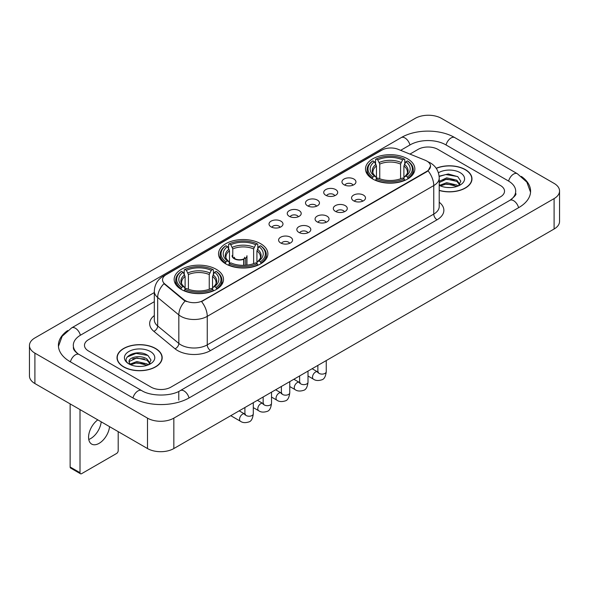 <?xml version="1.0" encoding="UTF-8"?>
<svg xmlns="http://www.w3.org/2000/svg" width="589" height="589" viewBox="0 0 589 589"><rect width="100%" height="100%" fill="white"/><g stroke="black" fill="none" stroke-linecap="round" stroke-linejoin="round"><path stroke-width="0.88" d="M260.655 243.706A24.679 14.246 0 0 0 233.767 240.621A24.679 14.246 0 0 0 218.526 253.778A24.679 14.246 0 0 0 225.756 263.857A24.679 14.246 0 0 0 252.652 266.942A24.679 14.246 0 0 0 267.885 253.778A24.679 14.246 0 0 0 260.655 243.706M216.273 269.328A24.679 14.246 0 0 0 189.386 266.243A24.679 14.246 0 0 0 174.153 279.4A24.679 14.246 0 0 0 181.375 289.479A24.679 14.246 0 0 0 208.27 292.564A24.679 14.246 0 0 0 223.503 279.4A24.679 14.246 0 0 0 216.273 269.328M407.625 158.853A24.679 14.246 0 0 0 380.73 155.768A24.679 14.246 0 0 0 365.497 168.933A24.679 14.246 0 0 0 372.727 179.004A24.679 14.246 0 0 0 399.614 182.089A24.679 14.246 0 0 0 414.847 168.933A24.679 14.246 0 0 0 407.625 158.853M344.013 184.747A6.987 4.035 180 0 1 342.629 183.606A6.987 4.035 180 0 1 344.94 178.592A6.987 4.035 180 0 1 353.893 179.041A6.987 4.035 180 0 1 355.277 183.606A6.987 4.035 180 0 1 344.013 184.747M353.039 185.16A4.189 2.422 0 0 0 351.92 183.982A4.189 2.422 0 0 0 347.79 183.37A4.189 2.422 0 0 0 344.867 185.16M325.776 195.276A6.987 4.035 180 0 1 324.392 194.134A6.987 4.035 180 0 1 326.704 189.121A6.987 4.035 180 0 1 335.656 189.57A6.987 4.035 180 0 1 337.041 194.134A6.987 4.035 180 0 1 325.776 195.276M334.802 195.695A4.189 2.422 0 0 0 333.676 194.517A4.189 2.422 0 0 0 329.553 193.899A4.189 2.422 0 0 0 326.63 195.695M307.539 205.804A6.987 4.035 180 0 1 306.155 204.663A6.987 4.035 180 0 1 308.467 199.656A6.987 4.035 180 0 1 317.412 200.105A6.987 4.035 180 0 1 318.804 204.663A6.987 4.035 180 0 1 307.539 205.804M316.565 206.224A4.189 2.422 0 0 0 315.439 205.046A4.189 2.422 0 0 0 311.309 204.435A4.189 2.422 0 0 0 308.386 206.224M289.295 216.332A6.987 4.035 180 0 1 287.911 215.191A6.987 4.035 180 0 1 290.222 210.185A6.987 4.035 180 0 1 299.175 210.634A6.987 4.035 180 0 1 300.559 215.191A6.987 4.035 180 0 1 289.295 216.332M298.321 216.752A4.189 2.422 0 0 0 297.202 215.574A4.189 2.422 0 0 0 293.072 214.963A4.189 2.422 0 0 0 290.149 216.752M271.058 226.868A6.987 4.035 180 0 1 269.674 225.727A6.987 4.035 180 0 1 271.985 220.713A6.987 4.035 180 0 1 280.938 221.162A6.987 4.035 180 0 1 282.322 225.727A6.987 4.035 180 0 1 271.058 226.868M280.084 227.28A4.189 2.422 0 0 0 278.958 226.102A4.189 2.422 0 0 0 274.835 225.491A4.189 2.422 0 0 0 271.912 227.28M353.599 200.805A6.987 4.035 180 0 1 352.207 199.664A6.987 4.035 180 0 1 354.526 194.657A6.987 4.035 180 0 1 363.472 195.106A6.987 4.035 180 0 1 364.856 199.664A6.987 4.035 180 0 1 353.599 200.805M362.625 201.224A4.189 2.422 0 0 0 361.499 200.046A4.189 2.422 0 0 0 357.368 199.435A4.189 2.422 0 0 0 354.445 201.224M335.355 211.333A6.987 4.035 180 0 1 333.97 210.192A6.987 4.035 180 0 1 336.282 205.186A6.987 4.035 180 0 1 345.235 205.635A6.987 4.035 180 0 1 346.619 210.192A6.987 4.035 180 0 1 335.355 211.333M344.381 211.753A4.189 2.422 0 0 0 343.262 210.575A4.189 2.422 0 0 0 339.131 209.964A4.189 2.422 0 0 0 336.209 211.753M317.118 221.869A6.987 4.035 180 0 1 315.733 220.728A6.987 4.035 180 0 1 318.045 215.714A6.987 4.035 180 0 1 326.998 216.163A6.987 4.035 180 0 1 328.382 220.728A6.987 4.035 180 0 1 317.118 221.869M326.144 222.281A4.189 2.422 0 0 0 325.018 221.103A4.189 2.422 0 0 0 320.895 220.492A4.189 2.422 0 0 0 317.972 222.281M298.881 232.397A6.987 4.035 180 0 1 297.497 231.256A6.987 4.035 180 0 1 299.808 226.242A6.987 4.035 180 0 1 308.754 226.691A6.987 4.035 180 0 1 310.138 231.256A6.987 4.035 180 0 1 298.881 232.397M307.907 232.817A4.189 2.422 0 0 0 306.781 231.639A4.189 2.422 0 0 0 302.65 231.021A4.189 2.422 0 0 0 299.727 232.817M280.636 242.926A6.987 4.035 180 0 1 279.252 241.784A6.987 4.035 180 0 1 281.564 236.778A6.987 4.035 180 0 1 290.517 237.227A6.987 4.035 180 0 1 291.901 241.784A6.987 4.035 180 0 1 280.636 242.926M289.663 243.345A4.189 2.422 0 0 0 288.544 242.167A4.189 2.422 0 0 0 284.413 241.556A4.189 2.422 0 0 0 281.49 243.345M425.17 160.245A12.568 7.259 180 0 1 426.848 161.062A12.568 7.259 180 0 1 430.53 166.194A12.568 7.259 180 0 1 426.848 171.325L202.977 300.574A12.568 7.259 180 0 1 183.79 299.61L164.81 283.957A12.568 7.259 180 0 1 162.535 279.797A12.568 7.259 180 0 1 166.216 274.658L381.959 150.099A12.568 7.259 180 0 1 398.061 149.289L425.17 160.245M439.217 190.468A22.581 13.039 0 0 0 471.98 178.835A22.581 13.039 0 0 0 465.369 169.617A22.581 13.039 0 0 0 436.191 168.263M155.57 348.474A22.581 13.039 0 0 0 130.957 345.655A22.581 13.039 0 0 0 117.02 357.7A22.581 13.039 0 0 0 123.631 366.918A22.581 13.039 0 0 0 148.244 369.737A22.581 13.039 0 0 0 162.181 357.7A22.581 13.039 0 0 0 155.57 348.474M430.53 166.194L428.07 170.817L426.848 171.701L201.563 301.59A16.293 9.409 60 0 1 207.254 316.352A18.627 10.749 180 0 1 180.919 316.352A18.627 10.749 180 0 1 178.828 314.916L157.675 297.474A18.627 10.749 180 0 1 154.311 291.312L154.311 319.82A18.627 10.749 0 0 0 157.675 325.989L178.828 343.431A18.627 10.749 0 0 0 180.919 344.867A18.627 10.749 0 0 0 207.254 344.867L433.762 214.094A18.627 10.749 0 0 0 439.217 206.489L439.217 177.981A18.627 10.749 180 0 1 433.762 185.579A16.293 9.409 -120 0 0 428.07 170.817M186.61 301.59L183.79 300.162L163.963 283.648A16.293 10.896 129.5 0 0 157.675 297.474L157.675 325.989A4.653 3.114 -50.5 0 1 153.862 331.335A23.28 13.444 180 0 1 154.311 315.557M151.123 387.157A13.967 8.062 0 0 0 170.876 387.157L500.429 196.888A13.967 8.062 0 0 0 504.523 191.189A13.967 8.062 0 0 0 500.429 185.483L437.877 149.37A13.967 8.062 0 0 0 418.124 149.37L409.944 154.09L418.124 149.37A13.967 8.062 0 0 1 437.877 149.37L500.429 185.483A13.967 8.062 0 0 1 504.523 191.189A13.967 8.062 0 0 1 500.429 196.888L170.876 387.157A13.967 8.062 0 0 1 151.123 387.157L88.571 351.044L151.123 387.157M154.311 301.686L88.571 339.639A13.967 8.062 0 0 0 84.477 345.338A13.967 8.062 0 0 0 88.571 351.044A13.967 8.062 0 0 1 84.477 345.338A13.967 8.062 0 0 1 88.571 339.639L154.311 301.686M439.217 190.321A22.345 12.906 0 0 0 471.752 178.835A22.345 12.906 0 0 0 465.207 169.713A22.345 12.906 0 0 0 436.28 168.388M446.874 187.471L450.386 187.582M439.902 185.248L446.676 182.664L456.843 185.042L458.073 186.028M440.528 185.896L446.676 183.871L457.064 186.396M439.217 184.166A10.521 6.074 0 0 0 440.616 185.977M439.217 181.36L446.676 177.834L456.843 180.212L459.862 184.386M439.217 182.568L446.676 179.041L456.843 181.419L459.626 184.703M439.217 185.329A15.181 8.761 0 0 0 460.134 185.027A15.181 8.761 0 0 0 460.134 172.636A15.181 8.761 0 0 0 438.407 172.791M458.433 185.874L460.812 181.206L457.8 176.678L448.339 173.961L439.122 176.192M440.005 185.719L439.217 184.88M439.151 176.479L445.851 174.543L457.594 176.538M442.501 179.976L445.851 179.373L454.237 180.087M442.501 184.806L445.851 184.195L454.237 184.917M123.793 366.822A22.345 12.906 0 0 0 148.148 369.62A22.345 12.906 0 0 0 161.946 357.7A22.345 12.906 0 0 0 155.4 348.57A22.345 12.906 0 0 0 131.045 345.772A22.345 12.906 0 0 0 117.248 357.7A22.345 12.906 0 0 0 123.793 366.822M137.075 366.336L140.587 366.439M130.095 364.112L136.876 361.528L147.036 363.899L148.266 364.885M130.721 364.76L136.876 362.736L147.257 365.261M130.206 364.576L129.116 362.029A10.521 6.074 0 0 0 130.817 364.841M150.062 363.251L147.036 359.076C140.719 354.364 127.725 357.273 129.116 362.029L129.079 361.565M129.146 362.176L129.433 361.396L136.876 357.906L147.036 360.284L149.827 363.56M148.627 364.738L151.005 360.07L148.001 355.542C137.347 347.885 118.426 357.972 129.352 364.157L129.897 364.488M150.335 351.5A15.181 8.761 0 0 0 128.866 351.5A15.181 8.761 0 0 0 128.866 363.892A15.181 8.761 0 0 0 150.335 363.892A15.181 8.761 0 0 0 150.335 351.5M127.136 357.059L136.044 353.4L147.795 355.403M132.702 358.841L136.044 358.23L144.43 358.951M132.702 363.663L136.044 363.06L144.43 363.781M372.277 178.739L372.94 176.98A22.161 12.796 0 0 1 372.94 160.885L374.464 161.761A20.019 11.559 0 0 0 374.464 176.096L375.973 176.95L376.459 178.747M376.459 178.018L376.459 165.98L374.464 161.761M375.576 163.668L375.576 159.361L376.238 158.978A22.161 12.796 0 0 1 404.113 158.978L402.589 159.862A20.019 11.559 0 0 0 377.755 159.862L379.75 164.081L379.75 178.798M400.594 178.798L400.594 164.081L402.589 159.862M375.576 180.02A23.096 13.333 0 0 0 404.776 180.02L404.113 178.879A22.161 12.796 0 0 1 376.238 178.879L375.576 180.418M404.776 180.418L404.776 180.02M372.94 160.885L372.277 161.261A23.096 13.333 0 0 0 367.08 169.691A23.096 13.333 0 0 0 372.277 178.121M404.113 158.978L404.776 159.361L404.776 163.668M376.238 178.879L377.755 177.996A20.019 11.559 0 0 0 402.589 177.996L404.113 178.879M374.464 176.096L372.94 176.98M377.755 159.862L376.238 158.978M375.973 164.353A17.906 10.337 0 0 0 375.973 176.95L376.054 177.009C373.514 174.55 372.476 172.879 372.947 171.995A17.228 9.947 0 0 1 376.459 165.98M408.067 178.121A23.096 13.333 0 0 0 413.264 169.691A23.096 13.333 0 0 0 408.067 161.261L407.404 160.885A22.161 12.796 0 0 1 407.404 176.98L408.067 178.739M407.404 176.98L405.88 176.096A20.019 11.559 0 0 0 405.88 161.761L407.404 160.885M405.88 161.761L403.892 165.98L403.892 178.018L404.378 176.95L405.88 176.096M403.892 165.98A17.228 9.947 0 0 1 407.404 171.995C407.868 172.886 406.83 174.55 404.29 177.009L404.378 176.95A17.906 10.337 0 0 0 404.378 164.353M403.892 178.747L403.892 178.018M225.315 263.592L225.977 261.825A22.161 12.796 0 0 1 225.977 245.731L227.501 246.614A20.019 11.559 0 0 0 227.501 260.949L229.003 261.803L229.489 263.6M229.489 262.863L229.489 250.833L227.501 246.614M228.606 248.521L228.606 244.207L229.268 243.831A22.161 12.796 0 0 1 257.143 243.831L255.619 244.715A20.019 11.559 0 0 0 230.792 244.715L232.78 248.933L232.78 256.782M253.631 263.651L253.631 248.933L255.619 244.715M228.606 264.873A23.096 13.333 0 0 0 257.805 264.873L257.143 263.725A22.161 12.796 0 0 1 229.268 263.725L228.606 265.264M257.805 265.264L257.805 264.873M225.977 245.731L225.315 246.114A23.096 13.333 0 0 0 220.109 254.544A23.096 13.333 0 0 0 225.315 262.966M257.143 243.831L257.805 244.207L257.805 248.521M229.268 263.725L230.792 262.849A20.019 11.559 0 0 0 255.619 262.849L257.143 263.725M227.501 260.949L225.977 261.825M230.792 244.715L229.268 243.831M229.003 249.206A17.906 10.337 0 0 0 229.003 261.803L229.092 261.862C226.544 259.396 225.506 257.732 225.977 256.848A17.228 9.947 0 0 1 229.489 250.833M261.096 262.966A23.096 13.333 0 0 0 266.302 254.544A23.096 13.333 0 0 0 261.096 246.114L260.434 245.731A22.161 12.796 0 0 1 260.434 261.825L261.096 263.592M260.434 261.825L258.91 260.949A20.019 11.559 0 0 0 258.91 246.614L260.434 245.731M258.91 246.614L256.922 250.833L256.922 262.863L257.408 261.803L258.91 260.949M256.922 250.833A17.228 9.947 0 0 1 260.434 256.848C260.905 257.732 259.867 259.403 257.327 261.862L257.408 261.803A17.906 10.337 0 0 0 257.408 249.206M256.922 263.6L256.922 262.863M180.933 289.214L181.596 287.447A22.161 12.796 0 0 1 181.596 271.352L183.12 272.236A20.019 11.559 0 0 0 183.12 286.571L184.622 287.425L185.108 289.221M185.108 288.492L185.108 276.455L183.12 272.236M184.224 274.143L184.224 269.836L184.887 269.453A22.161 12.796 0 0 1 212.762 269.453L211.245 270.336A20.019 11.559 0 0 0 186.411 270.336L188.406 274.555L188.406 289.273M209.25 289.273L209.25 274.555L211.245 270.336M184.224 290.495A23.096 13.333 0 0 0 213.424 290.495L212.762 289.354A22.161 12.796 0 0 1 184.887 289.354L184.224 290.885M213.424 290.885L213.424 290.495M181.596 271.352L180.933 271.735A23.096 13.333 0 0 0 175.736 280.165A23.096 13.333 0 0 0 180.933 288.595M212.762 269.453L213.424 269.836L213.424 274.143M184.887 289.354L186.411 288.47A20.019 11.559 0 0 0 211.245 288.47L212.762 289.354M183.12 286.571L181.596 287.447M186.411 270.336L184.887 269.453M184.622 274.827A17.906 10.337 0 0 0 184.622 287.425L184.71 287.484C182.163 285.024 181.125 283.353 181.596 282.47A17.228 9.947 0 0 1 185.108 276.455M216.723 288.595A23.096 13.333 0 0 0 221.92 280.165A23.096 13.333 0 0 0 216.723 271.735L216.06 271.352A22.161 12.796 0 0 1 216.06 287.447L216.723 289.214M216.06 287.447L214.536 286.571A20.019 11.559 0 0 0 214.536 272.236L216.06 271.352M214.536 272.236L212.541 276.455L212.541 288.492L213.027 287.425L214.536 286.571M212.541 276.455A17.228 9.947 0 0 1 216.053 282.47C216.524 283.353 215.486 285.024 212.946 287.484L213.027 287.425A17.906 10.337 0 0 0 213.027 274.827M212.541 289.221L212.541 288.492M246.968 265.131L246.968 255.722A7.451 4.3 180 0 1 245.679 258.137L245.679 265.249M232.066 255.722A7.451 4.3 0 0 0 234.253 258.762A7.451 4.3 0 0 0 243.706 259.278L243.706 265.337M243.993 265.33L243.993 258.681A5.124 2.96 0 0 0 244.641 257.238M232.78 254.654A6.987 4.035 -0 0 0 234.584 258.571A6.987 4.035 -0 0 0 243.367 259.086L243.706 259.278M243.993 258.681L245.679 258.137M234.4 257.238A5.124 2.96 0 0 0 235.342 258.954M101.205 421.827A14.902 8.599 -60 0 1 90.75 438.525A14.902 8.599 -60 0 1 88.755 439.453M97.803 419.861A14.902 8.599 120 0 0 89.138 432.981A14.902 8.599 120 0 0 91.656 444.084A14.902 8.599 120 0 0 99.107 443.348A14.902 8.599 120 0 0 109.561 426.65M80.008 472.695A2.327 1.347 120 0 0 80.494 473.762L70.614 468.056A2.327 1.347 -60 0 1 70.135 466.996L80.008 472.695L80.008 409.591M70.135 403.885L70.135 466.996M80.494 473.762A2.327 1.347 120 0 0 81.657 473.644L116.556 453.501A2.327 1.347 120 0 0 118.198 450.644L118.198 431.634M511.053 199.597A25.143 14.519 0 0 0 515.699 191.189A25.143 14.519 0 0 0 508.329 180.926L445.777 144.813A25.143 14.519 0 0 0 410.224 144.813L400.653 150.335M154.311 292.556L80.671 335.075A25.143 14.519 0 0 0 73.301 345.338A25.143 14.519 0 0 0 77.947 353.746M147.5 418.138A18.627 10.749 0 0 0 173.836 418.138L554.094 198.603A18.627 10.749 0 0 0 559.55 190.998A18.627 10.749 0 0 0 554.094 183.393L441.5 118.389A18.627 10.749 0 0 0 415.164 118.389L34.906 337.931A18.627 10.749 0 0 0 29.45 345.529A18.627 10.749 0 0 0 34.906 353.135L147.5 418.138L147.5 448.553A18.627 10.749 0 0 0 173.836 448.553L554.094 229.018A18.627 10.749 0 0 0 559.55 221.412L559.55 190.998M29.45 345.529L29.45 375.944A18.627 10.749 0 0 0 34.906 383.549L147.5 448.553M67.661 330.554A40.045 23.118 0 0 0 58.407 345.338A40.045 23.118 0 0 0 70.135 361.69L132.687 397.803A40.045 23.118 0 0 0 189.312 397.803L518.865 207.534A40.045 23.118 0 0 0 530.593 191.189A40.045 23.118 0 0 0 521.339 176.405M164.81 283.957L164.81 284.509M183.79 299.61L183.79 300.162M202.977 300.574L202.977 300.95M426.848 171.325L426.848 171.701M210.545 350.565A4.653 2.687 60 0 1 207.254 344.867L207.254 316.352L433.762 185.579L433.762 214.094A4.653 2.687 60 0 0 437.053 219.793L210.545 350.565A23.28 13.444 180 0 1 177.628 350.565A23.28 13.444 180 0 1 175.014 348.776L153.862 331.335M439.217 177.981C438.901 171.281 435.956 166.26 430.39 162.917L428.034 161.769A16.293 7.635 112 0 0 427.82 161.688M164.832 275.615A16.293 9.409 -120 0 0 163.138 276.248C157.572 279.591 154.627 284.612 154.311 291.312M163.138 276.248L380.59 150.703A16.293 9.409 60 0 1 381.827 150.18M185.182 301.023A16.293 10.896 129.5 0 0 178.828 314.916L178.828 343.431A4.653 3.114 -50.5 0 1 175.014 348.776M439.217 202.226A23.28 13.444 180 0 1 437.053 219.793M400.594 164.081A17.228 9.947 0 0 0 379.75 164.081M401.08 162.454A17.906 10.337 0 0 0 379.264 162.454M253.631 248.933A17.228 9.947 0 0 0 232.78 248.933M254.117 247.306A17.906 10.337 0 0 0 232.294 247.306M209.25 274.555A17.228 9.947 0 0 0 188.406 274.555M209.736 272.928A17.906 10.337 0 0 0 187.92 272.928M326.247 360.564L326.247 371.688A4.189 2.422 180 0 1 324.826 373.5A4.189 2.422 180 0 1 319.091 373.397A4.189 2.422 180 0 1 317.869 371.688L317.729 372.594L318.104 372.285M326.247 371.688C325.673 376.555 324.164 379.272 321.727 379.839C318.266 380.914 315.483 380.671 313.377 379.117A4.189 2.422 -60 0 1 312.737 375.76A4.189 2.422 -60 0 1 315.468 372.064A4.189 2.422 -60 0 1 315.66 371.968A4.189 2.422 -60 0 1 317.567 371.858L318.421 372.196M308.01 371.092L308.01 382.217A4.189 2.422 180 0 1 306.589 384.035A4.189 2.422 180 0 1 300.854 383.925A4.189 2.422 180 0 1 299.624 382.217L299.492 383.122L299.867 382.813M308.01 382.217C307.436 387.083 305.927 389.8 303.49 390.374C300.029 391.442 297.246 391.199 295.141 389.646A4.189 2.422 -60 0 1 294.493 386.288A4.189 2.422 -60 0 1 297.231 382.6A4.189 2.422 -60 0 1 297.416 382.497A4.189 2.422 -60 0 1 299.33 382.394L300.176 382.725M289.766 381.62L289.766 392.745A4.189 2.422 180 0 1 288.352 394.564A4.189 2.422 180 0 1 282.617 394.461A4.189 2.422 180 0 1 281.387 392.745L281.255 393.651L281.63 393.342M289.766 392.745C289.192 397.612 287.69 400.329 285.245 400.903C281.785 401.97 279.002 401.735 276.896 400.181A4.189 2.422 -60 0 1 276.256 396.824A4.189 2.422 -60 0 1 278.995 393.128A4.189 2.422 -60 0 1 279.179 393.025A4.189 2.422 -60 0 1 281.086 392.922L281.94 393.253M271.529 392.149L271.529 403.281A4.189 2.422 180 0 1 270.108 405.092A4.189 2.422 180 0 1 264.373 404.989A4.189 2.422 180 0 1 263.15 403.281L263.011 404.187L263.386 403.87M271.529 403.281C270.955 408.148 269.445 410.864 267.008 411.431C263.548 412.506 260.765 412.263 258.659 410.71A4.189 2.422 -60 0 1 258.019 407.352A4.189 2.422 -60 0 1 260.758 403.656A4.189 2.422 -60 0 1 260.942 403.561A4.189 2.422 -60 0 1 262.849 403.45L263.703 403.789M253.292 402.685L253.292 413.809A4.189 2.422 180 0 1 251.871 415.62A4.189 2.422 180 0 1 246.136 415.517A4.189 2.422 180 0 1 244.906 413.809L244.774 414.715L245.149 414.406M253.292 413.809C252.718 418.676 251.208 421.393 248.772 421.96C245.311 423.035 242.528 422.792 240.422 421.238A4.189 2.422 -60 0 1 239.775 417.881A4.189 2.422 -60 0 1 242.513 414.192A4.189 2.422 -60 0 1 242.705 414.089A4.189 2.422 -60 0 1 244.612 413.979L245.458 414.317M189.032 397.965A7.451 4.3 -120 0 0 184.048 390.956A7.451 4.3 -120 0 0 180.322 390.588C171.156 396.515 150.836 396.515 141.677 390.588L79.125 354.475C78.381 354.203 74.751 351.729 73.61 349.108L73.301 347.62M132.967 397.965A7.451 4.3 -60 0 1 137.951 390.956A7.451 4.3 -60 0 1 141.677 390.588M70.415 361.852A7.451 4.3 -60 0 1 75.399 354.843A7.451 4.3 -60 0 1 79.125 354.475M58.444 346.391L62.154 336.26L71.674 327.867A7.451 4.3 60 0 1 75.399 328.235A7.451 4.3 60 0 1 80.391 335.244M71.674 327.867L401.234 137.598A7.451 4.3 60 0 1 404.952 137.966A7.451 4.3 60 0 1 409.944 144.975M401.234 137.598C415.76 128.954 440.241 128.954 454.774 137.598A7.451 4.3 120 0 0 451.049 137.966A7.451 4.3 120 0 0 446.057 144.975M530.556 192.235L526.846 182.104L517.326 173.711A7.451 4.3 120 0 0 513.601 174.079A7.451 4.3 120 0 0 508.609 181.088M518.585 207.696A7.451 4.3 -120 0 0 513.601 200.694A7.451 4.3 -120 0 0 509.875 200.326L180.322 390.588M173.836 448.553L173.836 418.138M34.906 383.549L34.906 353.135M554.094 229.018L554.094 198.603M178.776 400.086L178.776 391.722M380.59 150.703L383.579 149.311M471.752 180.698L471.752 178.835M161.946 359.562L161.946 357.7M117.248 359.562L117.248 357.7M367.08 173.954L367.08 169.691M413.264 173.954L413.264 169.691M220.109 258.799L220.109 254.544M266.302 258.799L266.302 254.544M175.736 284.421L175.736 280.165M221.92 284.421L221.92 280.165M313.377 379.117L308.01 376.018M317.869 365.401L317.869 371.688M317.567 371.858L312.118 368.714M295.141 389.646L289.766 386.546M299.624 375.929L299.624 382.217M299.33 382.394L293.882 379.25M276.896 400.181L271.529 397.082M281.387 386.458L281.387 392.745M281.086 392.922L275.645 389.778M258.659 410.71L253.292 407.61M263.15 396.993L263.15 403.281M262.849 403.45L257.408 400.306M240.422 421.238L230.785 415.679M244.906 407.522L244.906 413.809M244.612 413.979L239.163 410.835M515.699 193.472C516.737 194.223 514.793 196.505 509.875 200.326M454.774 137.598L517.326 173.711"/></g></svg>
